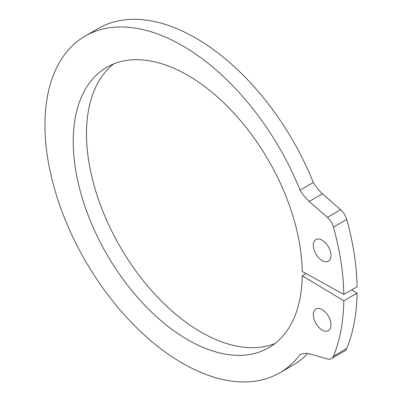 <?xml version="1.0" encoding="UTF-8"?>
<svg xmlns="http://www.w3.org/2000/svg" width="402" height="402" viewBox="0 0 402 402"><rect width="100%" height="100%" fill="white"/><g stroke="black" fill="none" stroke-linecap="round" stroke-linejoin="round"><path stroke-width="0.6" d="M351.644 289.892L357.056 293.153A220.723 127.434 60 0 1 346.73 348.529A12.507 7.221 60 0 1 344.73 350.936L331.464 358.594A12.507 7.221 60 0 1 327.399 358.921L309.168 353.765A35.813 20.678 60 0 0 300.048 354.604A194.447 112.264 60 0 1 279.661 372.855A194.447 112.264 60 0 1 129.821 320.761A194.447 112.264 60 0 1 44.944 125.077A194.447 112.264 -120 0 1 85.214 36.059L98.48 28.401A194.447 112.264 -120 0 1 313.314 182.463A35.813 20.678 -120 0 0 322.429 193.824L309.168 201.482A35.813 20.678 -120 0 1 300.048 190.116A194.447 112.264 -120 0 0 85.214 36.059M357.056 293.153L343.795 300.812A220.723 127.434 60 0 1 333.469 356.187A12.507 7.221 60 0 1 331.464 358.594M275.074 343.464A161.936 93.495 60 0 1 152.891 292.063A161.936 93.495 60 0 1 86.5 133.755A161.936 93.495 -120 0 1 113.681 63.923M306.028 273.576L302.234 275.767A161.936 93.495 60 0 1 268.712 347.765A161.936 93.495 60 0 1 143.926 304.379A161.936 93.495 60 0 1 73.239 141.414A161.936 93.495 -120 0 1 106.776 67.28A161.936 93.495 -120 0 1 230.708 109.761A161.936 93.495 -120 0 1 302.234 271.481L343.795 294.425L357.056 286.767A220.723 127.434 -120 0 0 346.73 219.467A12.507 7.221 -120 0 0 340.66 209.723L322.429 193.824M307.726 353.534A194.447 112.264 60 0 1 292.927 365.197L279.661 372.855M302.234 275.767L343.795 300.812M343.795 294.425A220.723 127.434 -120 0 0 333.469 227.12A12.507 7.221 -120 0 0 327.399 217.381L309.168 201.482M330.987 324.937A12.507 7.221 60 0 1 328.399 330.66A12.507 7.221 60 0 1 315.892 323.444A12.507 7.221 60 0 1 315.892 309.002A12.507 7.221 60 0 1 325.53 312.354A12.507 7.221 60 0 1 330.987 324.937M330.987 255.506A12.507 7.221 -120 0 0 325.53 242.924A12.507 7.221 -120 0 0 315.892 239.572A12.507 7.221 -120 0 0 315.892 254.014A12.507 7.221 -120 0 0 328.399 261.235A12.507 7.221 -120 0 0 330.987 255.506M313.314 182.463L300.048 190.116M346.73 348.529L333.469 356.187M346.73 219.467L333.469 227.12M340.66 209.723L327.399 217.381"/></g></svg>
